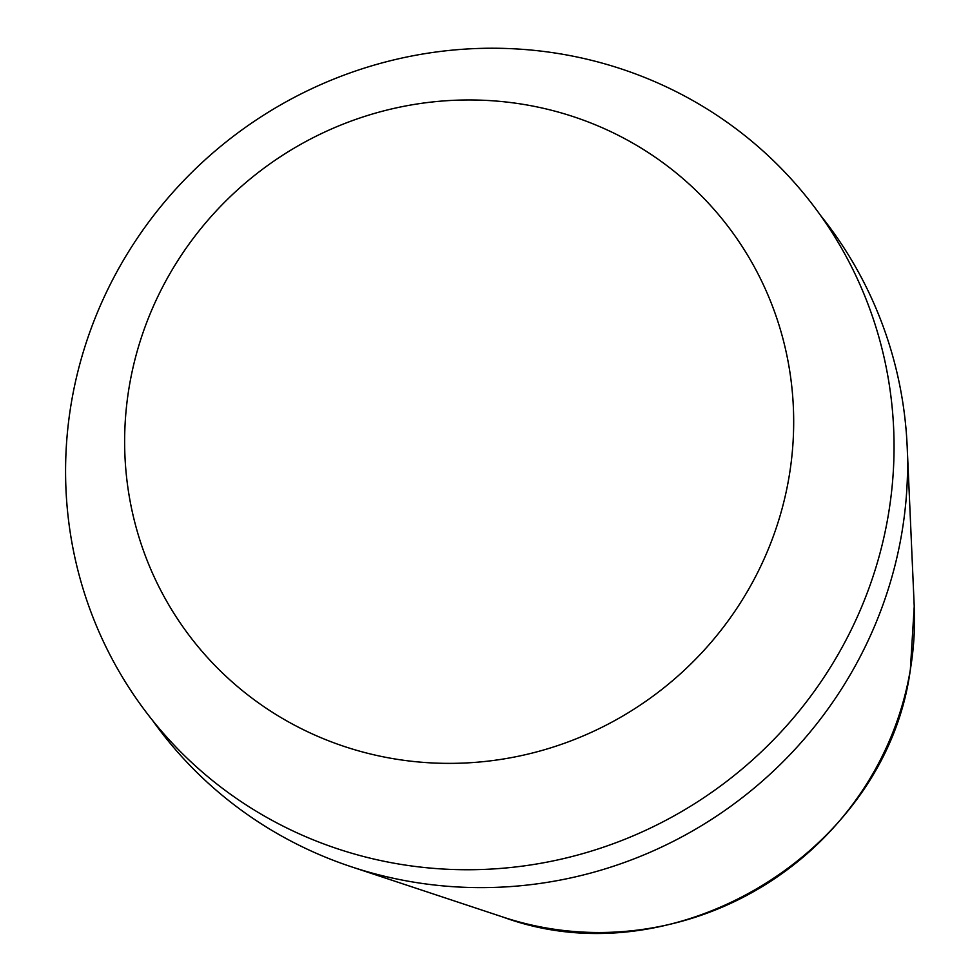 <?xml version="1.0" encoding="UTF-8"?>
<svg xmlns="http://www.w3.org/2000/svg" width="980" height="980" viewBox="0 0 980 980"><rect width="100%" height="100%" fill="white"/><g stroke="black" fill="none" stroke-linecap="round" stroke-linejoin="round"><path stroke-width="1.47" d="M820.481 215.318A418.864 406.063 142.9 0 1 907.186 446.733A418.864 406.063 142.9 0 1 901.943 532.287A418.864 406.063 142.9 0 1 351.489 866.822A418.864 406.063 142.9 0 1 152.488 720.312M129.189 386.916A338.247 327.908 142.9 0 1 514.157 102.998A338.247 327.908 142.9 0 1 789.133 476.415A338.247 327.908 142.9 0 1 404.164 760.345A338.247 327.908 142.9 0 1 129.189 386.916M71.209 403.576A418.852 406.051 142.9 0 1 547.918 51.989A418.852 406.051 142.9 0 1 888.419 514.402A418.852 406.051 142.9 0 1 411.71 865.989A418.852 406.051 142.9 0 1 71.209 403.576M503.144 917.121C674.889 980.466 885.932 852.208 910.347 669.72L914.23 606.363A309.852 300.382 142.9 0 1 910.347 669.646A309.852 300.382 142.9 0 1 503.144 917.121L351.489 866.822M914.23 606.363L907.186 446.733"/></g></svg>
